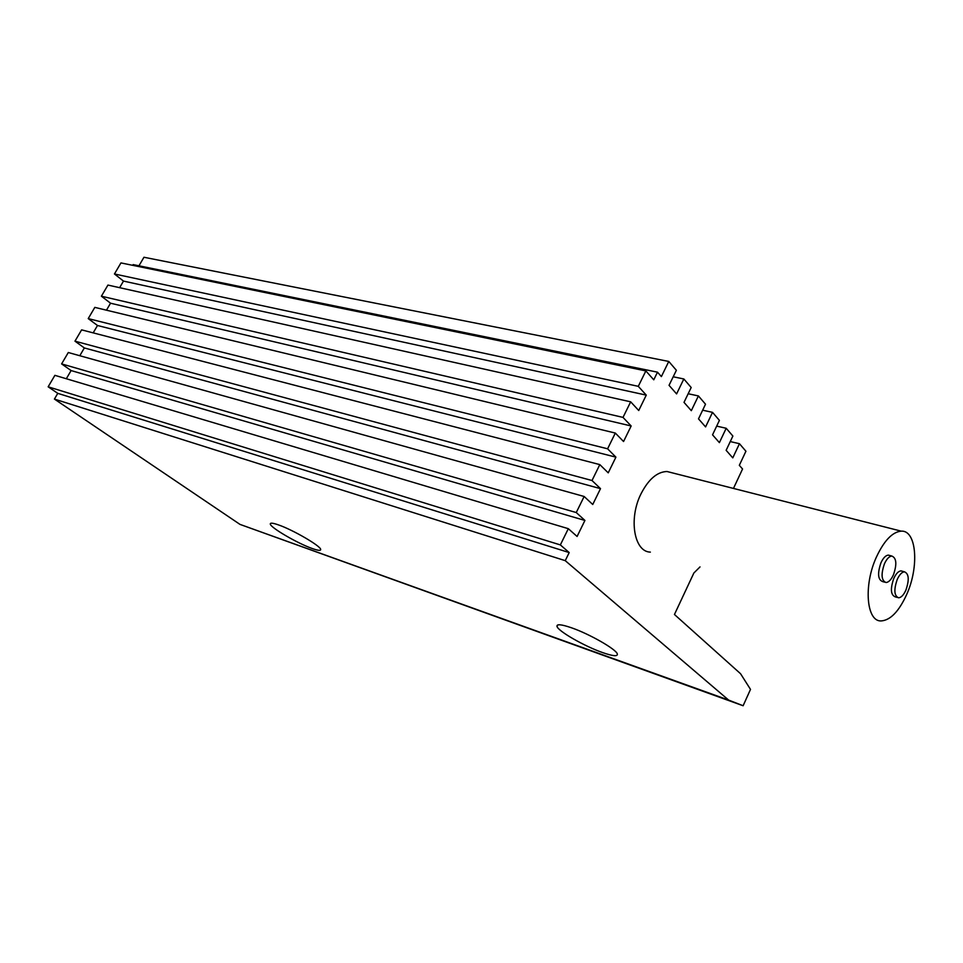 <?xml version="1.0" encoding="UTF-8"?>
<svg xmlns="http://www.w3.org/2000/svg" width="963" height="963" viewBox="0 0 963 963"><rect width="100%" height="100%" fill="white"/><g stroke="black" fill="none" stroke-linecap="round" stroke-linejoin="round"><path stroke-width="1.44" d="M905.894 590.126C909.409 579.846 908.94 573.743 904.474 571.829C901.886 572.046 899.478 574.598 897.227 579.461C893.712 589.765 894.158 595.88 898.587 597.806C901.212 597.59 903.643 595.038 905.894 590.126M902.343 571.252L901.019 570.878C898.431 571.107 896.011 573.647 893.76 578.498C890.245 588.79 890.703 594.893 895.145 596.819L897.275 597.433M893.447 574.803C897.059 564.246 896.517 557.998 891.846 556.048C889.198 556.289 886.742 558.853 884.467 563.728C880.856 574.309 881.374 580.569 886.02 582.531C888.705 582.302 891.172 579.726 893.447 574.803M889.764 555.495L888.343 555.121C885.695 555.35 883.227 557.914 880.964 562.777C877.353 573.334 877.883 579.594 882.529 581.556L884.612 582.134M906.725 594.4C919.364 566.569 916.583 529.987 901.199 531.143C892.364 531.985 884.082 540.652 876.378 557.144C863.354 585.396 866.495 621.785 881.181 620.93C890.438 620.244 898.948 611.397 906.725 594.4M672.463 472.893L667.01 471.509C657.235 471.786 648.581 479.189 641.057 493.73C628.394 518.624 634.087 551.919 650.362 552.112M312.397 548.573C297.711 543.517 269.965 527.351 270.302 523.956C270.266 522.704 272.89 522.981 278.163 524.799C292.764 529.698 321.136 546.25 320.679 549.524C320.727 550.848 317.959 550.535 312.397 548.573M602.525 652.553C584.469 646.257 558.083 631.162 557.011 626.444C556.47 623.88 561.176 624.289 571.119 627.659C589.091 633.774 616.272 649.279 617.307 653.937C617.861 656.646 612.937 656.188 602.525 652.553M700.005 566.918L693.866 573.009L674.449 614.49L740.571 673.739L750.502 689.388L743.123 705.747L239.98 524.39L54.422 399.079L57.768 393.349L48.15 386.801L54.891 375.329L568.326 528.687L577.09 536.463L584.926 520.441L71.106 370.562L61.608 363.906L68.301 352.518L584.144 496.487L592.739 504.492L600.503 488.638L84.347 347.944L74.97 341.167L81.614 329.864L599.817 464.611L608.231 472.845L615.911 457.148L97.492 325.494L88.223 318.597L94.819 307.378L615.321 433.061L623.555 441.523L631.162 425.983L110.54 303.213L101.392 296.207L107.94 285.072L630.669 401.824L638.734 410.515L646.269 395.119L123.493 281.088L114.453 273.974L120.953 262.911L645.86 370.911L653.769 379.807L657.5 372.175L133.147 264.596L132.713 265.331M657.5 372.175L661.376 376.593L668.779 361.45L143.956 257.253L138.973 265.788M668.779 361.45L676.375 370.286L669.044 385.32L676.592 393.915L683.838 378.965L673.209 376.786M646.269 395.119L638.288 386.332L114.453 273.974M638.288 386.332L645.86 370.911M119.629 287.684L123.493 281.088M631.162 425.983L623.013 417.4L101.392 296.207M623.013 417.4L630.669 401.824M106.46 310.194L110.54 303.213M615.911 457.148L607.593 448.794L88.223 318.597M607.593 448.794L615.321 433.061M93.182 332.873L97.492 325.494M600.503 488.638L592.004 480.513L74.97 341.167M592.004 480.513L599.817 464.611M79.797 355.72L84.347 347.944M584.926 520.441L576.259 512.545L61.608 363.906M576.259 512.545L584.144 496.487M66.315 378.748L71.106 370.562M743.123 705.747L728.618 700.077L565.245 560.659L569.205 552.569L560.346 544.914L48.15 386.801M560.346 544.914L568.326 528.687M569.205 552.569L57.768 393.349M565.245 560.659L54.422 399.079M728.618 700.077L239.98 524.39M683.838 378.965L691.181 387.511L684.007 402.365L691.314 410.671L698.404 395.925L705.518 404.207L698.5 418.857L705.578 426.91L712.524 412.357L719.409 420.374L712.536 434.831L719.385 442.631L726.198 428.27L732.879 436.046L726.138 450.311L732.783 457.882L739.452 443.702L745.928 451.238L739.319 465.322L742.557 469.005L733.469 488.422M739.452 443.702L730.267 441.572M726.198 428.27L716.677 426.115M712.524 412.357L702.653 410.19M698.404 395.925L688.172 393.747M904.474 571.829L901.019 570.878M891.846 556.048L888.343 555.121M901.199 531.143L667.01 471.509M270.302 523.956L270.627 523.342M557.011 626.444L557.733 624.951"/></g></svg>
